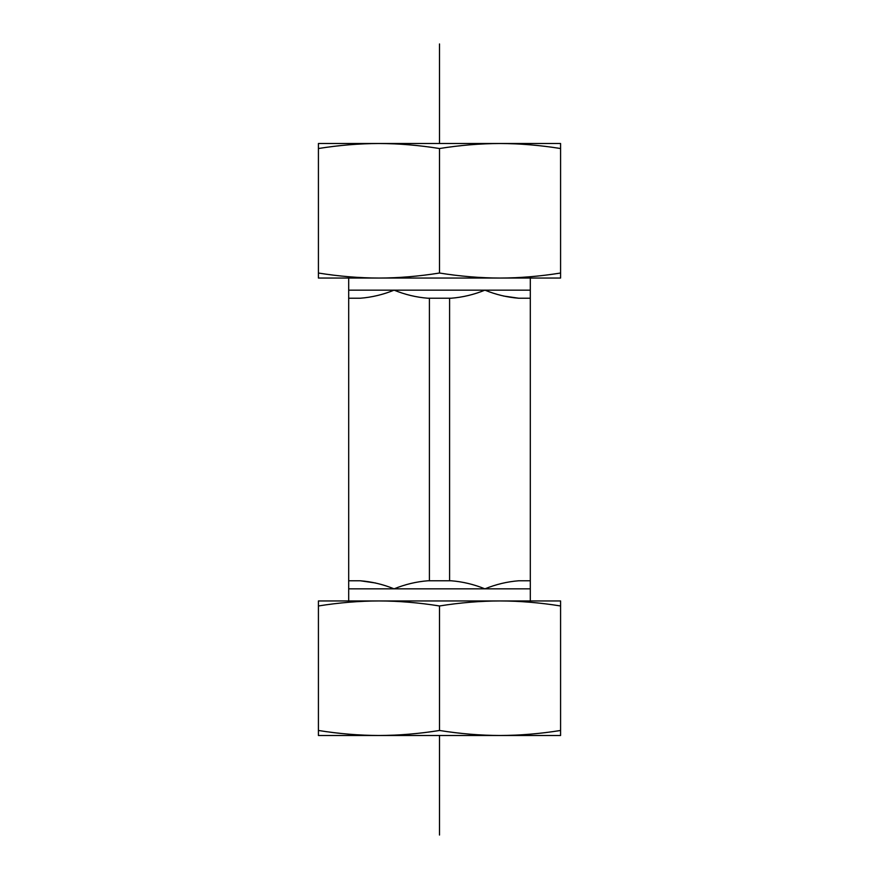 <?xml version="1.0" encoding="UTF-8"?>
<svg xmlns="http://www.w3.org/2000/svg" width="879" height="879" viewBox="0 0 879 879"><rect width="100%" height="100%" fill="white"/><g stroke="black" fill="none" stroke-linecap="round" stroke-linejoin="round"><path stroke-width="1.32" d="M348.688 588.842L348.688 580.766L360.203 580.766C371.729 581.656 383.024 584.348 394.089 588.842C405.164 584.348 416.459 581.656 427.985 580.766L451.015 580.766C462.541 581.656 473.836 584.348 484.911 588.842C495.976 584.348 507.271 581.656 518.797 580.766L530.312 580.766L530.312 588.842L348.688 588.842L348.688 600.95M503.403 296.003L518.797 298.234C507.271 297.344 495.976 294.652 484.911 290.158C473.836 294.652 462.541 297.344 451.015 298.234L427.985 298.234C416.459 297.344 405.164 294.652 394.089 290.158C383.024 294.652 371.729 297.344 360.203 298.234L348.688 298.234L348.688 580.766M348.688 298.234L348.688 278.05M348.688 290.158L530.312 290.158L530.312 298.234L518.797 298.234M375.597 582.997L360.203 580.766M429.413 298.234L429.413 580.766M449.587 298.234L449.587 580.766M530.312 298.234L530.312 580.766M364.159 143.508L514.841 143.508M318.418 143.508L378.959 143.508C359.225 143.563 339.041 145.233 318.418 148.529L318.418 143.508M500.041 143.508L560.582 143.508L560.582 148.529C539.959 145.233 519.775 143.563 500.041 143.508C480.308 143.563 460.124 145.233 439.5 148.529C418.876 145.233 398.692 143.563 378.959 143.508M336.91 278.05L378.959 278.05L318.418 278.05L318.418 273.028C339.041 276.325 359.225 278.006 378.959 278.05C398.692 278.006 418.876 276.325 439.5 273.028C460.124 276.325 480.308 278.006 500.041 278.05L542.09 278.05M500.041 278.05C519.775 278.006 539.959 276.325 560.582 273.028L560.582 278.05L378.959 278.05M318.418 273.028L318.418 148.529M560.582 273.028L560.582 148.529M439.5 273.028L439.5 148.529M514.841 735.492L364.159 735.492M560.582 735.492L500.041 735.492C519.775 735.437 539.959 733.767 560.582 730.471L560.582 735.492M378.959 735.492L318.418 735.492L318.418 730.471C339.041 733.767 359.225 735.437 378.959 735.492C398.692 735.437 418.876 733.767 439.5 730.471C460.124 733.767 480.308 735.437 500.041 735.492M542.09 600.95L500.041 600.95L560.582 600.95L560.582 605.972C539.959 602.675 519.775 600.994 500.041 600.95C480.308 600.994 460.124 602.675 439.5 605.972C418.876 602.675 398.692 600.994 378.959 600.95L336.91 600.95M378.959 600.95C359.225 600.994 339.041 602.675 318.418 605.972L318.418 600.95L500.041 600.95M560.582 605.972L560.582 730.471M318.418 605.972L318.418 730.471M439.5 605.972L439.5 730.471M439.5 835.05L439.5 735.492M439.5 143.508L439.5 43.95M530.312 290.158L530.312 278.05M530.312 600.95L530.312 588.842"/></g></svg>
